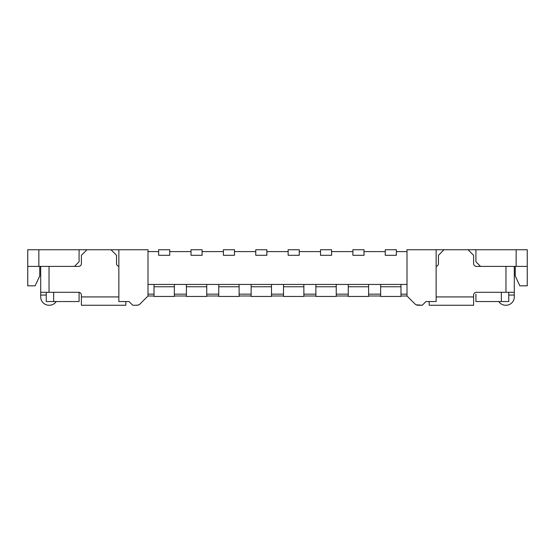 <?xml version="1.0" encoding="UTF-8"?>
<svg xmlns="http://www.w3.org/2000/svg" width="555" height="555" viewBox="0 0 555 555"><rect width="100%" height="100%" fill="white"/><g stroke="black" fill="none" stroke-linecap="round" stroke-linejoin="round"><path stroke-width="0.83" d="M38.85 249.75L38.85 266.4L27.75 266.4L27.75 249.75L86.948 249.75L81.398 255.3L81.398 263.625A2.775 2.775 0 0 1 78.623 266.4L74.46 266.4L79.087 261.773L79.087 249.75M86.948 249.75L147.998 249.75L147.998 296.002L140.103 303.897A4.627 4.627 0 0 1 136.835 305.25L138.778 304.82M38.85 266.4L74.46 266.4M125.798 301.552L125.798 305.25L81.398 305.25L81.398 295.073A2.775 2.775 0 0 0 79.087 292.339L79.087 301.552L46.252 301.552L46.252 292.298M53.648 292.298L53.648 301.552M118.86 249.75L118.86 301.552L129.037 301.552L132.735 305.25L136.835 305.25L132.735 305.25M380.64 286.748L380.64 296.46L400.988 296.46L400.988 286.748L380.64 286.748L380.64 284.438M400.988 284.438L400.988 286.748M407.002 284.438L147.998 284.438M154.012 286.748L154.012 296.46L174.36 296.46L174.36 286.748L154.012 286.748L154.012 284.438M174.36 284.438L174.36 286.748M145.327 298.673L140.103 303.897M79.087 292.339L79.087 294.15M422.265 305.25L425.962 301.552L436.14 301.552L436.14 249.75L407.002 249.75L407.002 296.002L414.897 303.897A4.627 4.627 0 0 0 418.165 305.25L422.265 305.25L416.222 304.82M475.912 294.15L475.912 301.552L508.748 301.552L508.748 292.298M527.25 266.4L527.25 249.75L468.052 249.75L473.602 255.3L473.602 263.625A2.775 2.775 0 0 0 476.377 266.4L527.25 266.4L527.25 285.825L519.848 285.825L515.227 275.904L515.227 266.4M501.352 301.552L501.352 292.298M436.14 249.75L444 249.75L438.45 255.3L438.45 263.625A2.775 2.775 0 0 1 436.14 266.358M475.912 249.75L475.912 261.773L480.54 266.4M498.758 301.552L498.862 301.698A8.325 8.325 0 0 0 505.681 305.25L505.973 305.25A8.325 8.325 0 0 0 514.298 296.925L514.298 292.298L476.377 292.298A2.775 2.775 0 0 0 473.602 295.073L473.602 305.25L429.202 305.25L429.202 301.552M468.052 249.75L444 249.75M514.298 292.298L514.298 266.4M475.912 292.339A2.775 2.775 0 0 0 473.602 295.073M409.673 298.673L414.897 303.897M407.002 251.602L396.36 251.602M158.64 251.602L147.998 251.602M191.01 251.602L169.74 251.602M223.387 251.602L202.11 251.602M255.765 251.602L234.487 251.602M288.135 251.602L266.865 251.602M320.512 251.602L299.235 251.602M352.89 251.602L331.613 251.602M385.26 251.602L363.99 251.602M396.36 249.75L396.36 255.3L385.26 255.3L385.26 249.75L396.36 249.75M363.99 249.75L363.99 255.3L352.89 255.3L352.89 249.75L363.99 249.75M331.613 249.75L331.613 255.3L320.512 255.3L320.512 249.75L331.613 249.75M299.235 249.75L299.235 255.3L288.135 255.3L288.135 249.75L299.235 249.75M266.865 249.75L266.865 255.3L255.765 255.3L255.765 249.75L266.865 249.75M234.487 249.75L234.487 255.3L223.387 255.3L223.387 249.75L234.487 249.75M202.11 249.75L202.11 255.3L191.01 255.3L191.01 249.75L202.11 249.75M169.74 249.75L169.74 255.3L158.64 255.3L158.64 249.75L169.74 249.75M46.252 295.073L40.702 295.073L40.702 266.4M40.702 295.073L40.702 296.925A8.325 8.325 0 0 0 49.027 305.25L49.319 305.25A8.325 8.325 0 0 0 56.138 301.698L56.242 301.552M40.702 292.298L49.027 292.298L49.027 266.4M111 249.75L116.55 255.3L116.55 263.625A2.775 2.775 0 0 0 118.86 266.358M81.398 295.073A2.775 2.775 0 0 0 78.623 292.298L49.027 292.298M186.39 286.748L186.39 296.46L206.737 296.46L206.737 286.748L186.39 286.748L186.39 284.438M206.737 284.438L206.737 286.748M218.76 286.748L218.76 296.46L239.115 296.46L239.115 286.748L218.76 286.748L218.76 284.438M239.115 284.438L239.115 286.748M251.137 286.748L251.137 296.46L271.485 296.46L271.485 286.748L251.137 286.748L251.137 284.438M271.485 284.438L271.485 286.748M283.515 286.748L283.515 296.46L303.863 296.46L303.863 286.748L283.515 286.748L283.515 284.438M303.863 284.438L303.863 286.748M315.885 286.748L315.885 296.46L336.24 296.46L336.24 286.748L315.885 286.748L315.885 284.438M336.24 284.438L336.24 286.748M348.262 286.748L348.262 296.46L368.61 296.46L368.61 286.748L348.262 286.748L348.262 284.438M368.61 284.438L368.61 286.748M147.998 296.002L154.012 296.002M174.36 296.002L186.39 296.002M206.737 296.002L218.76 296.002M239.115 296.002L251.137 296.002M271.485 296.002L283.515 296.002M303.863 296.002L315.885 296.002M336.24 296.002L348.262 296.002M368.61 296.002L380.64 296.002M400.988 296.002L407.002 296.002M27.75 266.4L27.75 285.825L35.152 285.825L39.773 275.904L39.773 266.4M516.15 266.4L516.15 249.75M505.973 292.298L505.973 266.4M436.14 296.925L473.602 296.925M514.298 295.073L508.748 295.073M81.398 296.925L118.86 296.925M147.998 294.15L154.012 294.15M174.36 294.15L186.39 294.15M206.737 294.15L218.76 294.15M239.115 294.15L251.137 294.15M271.485 294.15L283.515 294.15M303.863 294.15L315.885 294.15M336.24 294.15L348.262 294.15M368.61 294.15L380.64 294.15M400.988 294.15L407.002 294.15"/></g></svg>
